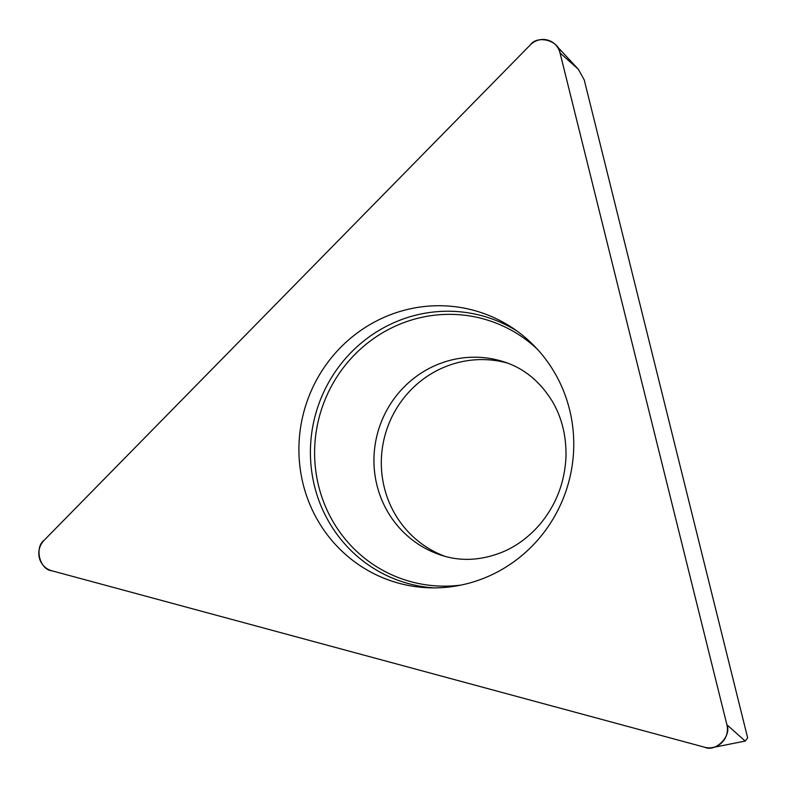 <?xml version="1.0" encoding="UTF-8"?>
<svg xmlns="http://www.w3.org/2000/svg" width="787" height="787" viewBox="0 0 787 787"><rect width="100%" height="100%" fill="white"/><g stroke="black" fill="none" stroke-linecap="round" stroke-linejoin="round"><path stroke-width="1.18" d="M507.438 363.063A101.641 98.395 -72.1 0 0 411.385 389.437A101.641 98.395 -72.1 0 0 384.341 487.694A101.641 98.395 -72.1 0 0 444.97 556.32M560.029 52.926L578.347 69.256L584.239 79.93L747.65 737.842L745.2 741.079L712.688 747.522A18.337 17.747 -72.1 0 0 726.893 724.748L560.029 52.926A18.337 17.747 -72.1 0 0 555.75 44.997A18.337 17.747 -72.1 0 0 530.34 44.898L44.19 540.216A18.337 17.747 -72.1 0 0 51.775 570.752L704.788 747.266A18.337 17.747 -72.1 0 0 712.688 747.522M303.123 484.084A141.503 136.997 -72.1 0 0 429.682 587.82A141.503 136.997 -72.1 0 0 566.689 488.943A141.503 136.997 -72.1 0 0 513.488 328.572A141.503 136.997 -72.1 0 0 357.426 332.852A141.503 136.997 -72.1 0 0 303.123 484.084M726.893 724.748L560.029 52.926C559.173 40.58 537.364 34.687 530.34 44.898L44.19 540.216C34.185 547.349 39.753 569.788 51.775 570.752L704.788 747.266C715.649 752.48 731.88 735.934 726.893 724.748L745.2 741.079M434.237 587.879A138.876 134.449 107.9 0 1 314.554 486.277A138.876 134.449 107.9 0 1 366.004 339.246A138.876 134.449 107.9 0 1 517.216 331.189M537.295 349.143A136.308 131.97 -72.1 0 0 379.58 334.613A136.308 131.97 -72.1 0 0 318.666 486.15A136.308 131.97 -72.1 0 0 461.025 585.085M376.973 485.323A101.641 98.395 107.9 0 1 405.482 385.61A101.641 98.395 107.9 0 1 503.916 361.833C523.896 368.198 540.049 381.41 552.385 401.488C561.741 417.336 566.276 435.585 566.001 456.234C564.909 482.195 556.143 504.979 539.715 524.575C529.041 536.803 516.97 545.824 503.523 551.638C481.9 560.541 461.192 561.741 441.389 555.248A101.641 98.395 107.9 0 1 376.973 485.323M578.347 69.256L555.75 44.997"/></g></svg>
